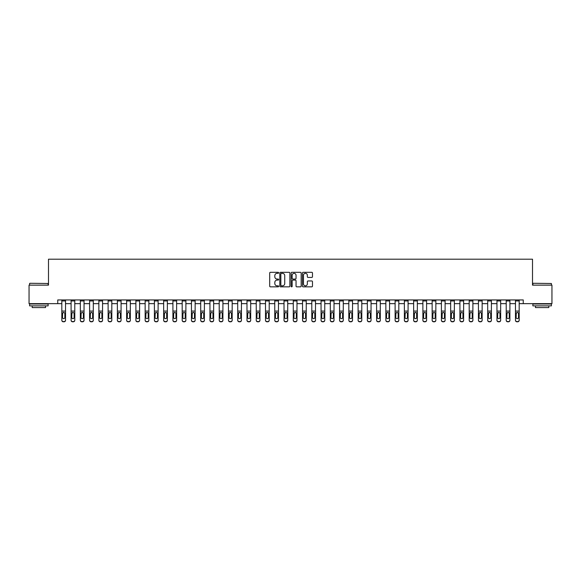 <?xml version="1.0" encoding="UTF-8"?>
<svg xmlns="http://www.w3.org/2000/svg" width="581" height="581" viewBox="0 0 581 581"><rect width="100%" height="100%" fill="white"/><g stroke="black" fill="none" stroke-linecap="round" stroke-linejoin="round"><path stroke-width="0.87" d="M278.648 272.816A0.508 0.508 0 0 0 278.139 272.307L270.419 272.307A0.726 0.726 0 0 0 269.693 273.034L269.693 286.121A0.726 0.726 0 0 0 270.419 286.847L278.139 286.847A0.508 0.508 0 0 0 278.648 286.339A0.508 0.508 0 0 0 278.139 285.83L277.144 285.83A2.324 2.324 0 0 1 274.813 283.499L274.813 282.41A2.324 2.324 0 0 1 277.144 280.086L278.139 280.086A0.508 0.508 0 0 0 278.648 279.577A0.508 0.508 0 0 0 278.139 279.069L277.144 279.069A2.324 2.324 0 0 1 274.813 276.738L274.813 275.648A2.324 2.324 0 0 1 277.144 273.324L278.139 273.324A0.508 0.508 0 0 0 278.648 272.816M311.75 277.428A0.726 0.726 0 0 0 312.476 276.701L312.476 273.034A0.726 0.726 0 0 0 311.75 272.307L303.166 272.307A0.726 0.726 0 0 0 302.44 273.034L302.44 286.121A0.726 0.726 0 0 0 303.166 286.847L311.75 286.847A0.726 0.726 0 0 0 312.476 286.121L312.476 281.683A0.726 0.726 0 0 0 311.75 280.957L308.075 280.957A0.726 0.726 0 0 0 307.349 281.683L307.349 283.884A1.946 1.946 0 0 1 305.403 285.83A1.946 1.946 0 0 1 303.456 283.884L303.456 275.271A1.946 1.946 0 0 1 305.403 273.324A1.946 1.946 0 0 1 307.349 275.271L307.349 276.701A0.726 0.726 0 0 0 308.075 277.428L311.75 277.428M57.751 303.645L29.05 303.645L29.05 285.133L48.492 285.133L48.492 259.206L532.508 259.206L532.508 285.133L551.95 285.133L551.95 303.645L523.249 303.645L523.249 299.941L57.751 299.941L57.751 303.645L61.826 303.645M289.861 273.034A0.726 0.726 0 0 0 289.135 272.307L280.558 272.307A0.726 0.726 0 0 0 279.831 273.034L279.831 286.121A0.726 0.726 0 0 0 280.558 286.847L289.135 286.847A0.726 0.726 0 0 0 289.861 286.121L289.861 273.034M291.865 272.307L300.442 272.307A0.726 0.726 0 0 1 301.169 273.034L301.169 286.121A0.726 0.726 0 0 1 300.442 286.847L296.768 286.847A0.726 0.726 0 0 1 296.041 286.121L296.041 280.812A0.726 0.726 0 0 0 295.315 280.086L292.882 280.086A0.726 0.726 0 0 0 292.156 280.812L292.156 286.339A0.508 0.508 0 0 1 291.647 286.847A0.508 0.508 0 0 1 291.139 286.339L291.139 273.034A0.726 0.726 0 0 1 291.865 272.307M65.53 303.645L71.085 303.645M74.782 303.645L80.338 303.645M84.042 303.645L89.597 303.645M93.301 303.645L98.857 303.645M102.561 303.645L108.117 303.645M111.821 303.645L117.369 303.645M121.073 303.645L126.629 303.645M130.333 303.645L135.889 303.645M139.593 303.645L145.148 303.645M148.852 303.645L154.408 303.645M158.112 303.645L163.66 303.645M167.364 303.645L172.92 303.645M176.624 303.645L182.18 303.645M185.884 303.645L191.44 303.645M195.143 303.645L200.699 303.645M204.396 303.645L209.952 303.645M213.655 303.645L219.211 303.645M222.915 303.645L228.471 303.645M232.175 303.645L237.731 303.645M241.435 303.645L246.983 303.645M250.687 303.645L256.243 303.645M259.947 303.645L265.502 303.645M269.206 303.645L274.762 303.645M278.466 303.645L284.022 303.645M287.726 303.645L293.274 303.645M296.978 303.645L302.534 303.645M306.238 303.645L311.794 303.645M315.498 303.645L321.053 303.645M324.757 303.645L330.313 303.645M334.017 303.645L339.565 303.645M343.269 303.645L348.825 303.645M352.529 303.645L358.085 303.645M361.789 303.645L367.345 303.645M371.048 303.645L376.604 303.645M380.301 303.645L385.857 303.645M389.56 303.645L395.116 303.645M398.82 303.645L404.376 303.645M408.08 303.645L413.636 303.645M417.34 303.645L422.888 303.645M426.592 303.645L432.148 303.645M435.852 303.645L441.407 303.645M445.111 303.645L450.667 303.645M454.371 303.645L459.927 303.645M463.631 303.645L469.179 303.645M472.883 303.645L478.439 303.645M482.143 303.645L487.699 303.645M491.403 303.645L496.958 303.645M500.662 303.645L506.218 303.645M509.915 303.645L515.47 303.645M519.174 303.645L523.249 303.645M281.357 273.324A0.508 0.508 0 0 0 280.848 273.833L280.848 285.322A0.508 0.508 0 0 0 281.357 285.83L282.41 285.83A2.324 2.324 0 0 0 284.741 283.499L284.741 275.648A2.324 2.324 0 0 0 282.41 273.324L281.357 273.324M296.041 275.307A1.946 1.946 0 0 0 294.102 273.36A1.946 1.946 0 0 0 292.156 275.307L292.156 278.343A0.726 0.726 0 0 0 292.882 279.069L295.315 279.069A0.726 0.726 0 0 0 296.041 278.343L296.041 275.307M61.826 299.941L61.826 320.087A1.482 1.467 0 0 0 63.307 321.562L64.048 321.562A1.482 1.467 0 0 0 65.53 320.087L65.53 320.32A1.482 1.467 180 0 1 64.048 321.794L64.048 321.562M64.861 317.444L64.861 313.544L64.861 317.444A1.184 1.177 180 0 1 63.678 318.62A1.184 1.177 180 0 0 64.861 317.444M62.494 317.676L62.494 317.444A1.184 1.177 180 0 0 63.678 318.62M62.494 317.444L62.625 312.999L63.678 312.353L64.731 312.999L63.678 312.353L62.494 313.45M65.53 299.941L65.53 320.32M63.307 321.562L64.048 321.794M63.307 321.794A1.482 1.467 180 0 1 61.826 320.32L61.826 320.087M65.53 312.999L64.731 312.999L64.861 313.544M71.085 313.232L71.085 320.087A1.482 1.467 0 0 0 72.567 321.562L73.3 321.562A1.482 1.467 0 0 0 74.782 320.087L74.782 320.32A1.482 1.467 180 0 1 73.3 321.794L73.3 321.562M74.121 317.444L74.121 313.544L74.121 317.444A1.184 1.177 180 0 1 72.93 318.62A1.184 1.177 180 0 0 74.121 317.444M71.746 317.676L71.746 317.444A1.184 1.177 180 0 0 72.93 318.62M71.746 317.444L71.877 312.999L72.93 312.353L73.99 312.999L72.93 312.353L71.746 313.45M80.338 313.232L80.338 320.087A1.482 1.467 0 0 0 81.819 321.562L82.56 321.562A1.482 1.467 0 0 0 84.042 320.087L84.042 320.32A1.482 1.467 180 0 1 82.56 321.794L82.56 321.562M83.373 317.444L83.373 313.544L83.373 317.444A1.184 1.177 180 0 1 82.19 318.62A1.184 1.177 180 0 0 83.373 317.444M81.006 317.676L81.006 317.444A1.184 1.177 180 0 0 82.19 318.62M81.006 317.444L81.137 312.999L82.19 312.353L83.243 312.999L82.19 312.353L81.006 313.45M89.597 313.232L89.597 320.087A1.482 1.467 0 0 0 91.079 321.562L91.82 321.562A1.482 1.467 0 0 0 93.301 320.087L93.301 320.32A1.482 1.467 180 0 1 91.82 321.794L91.82 321.562M92.633 317.444L92.633 313.544L92.633 317.444A1.184 1.177 180 0 1 91.449 318.62A1.184 1.177 180 0 0 92.633 317.444M90.266 317.676L90.266 317.444A1.184 1.177 180 0 0 91.449 318.62M90.266 317.444L90.396 312.999L91.449 312.353L92.502 312.999L91.449 312.353L90.266 313.45M74.782 299.941L74.782 320.32M71.085 299.941L71.085 320.32A1.482 1.467 180 0 0 72.567 321.794L73.3 321.794M74.782 312.999L73.99 312.999L74.121 313.544M84.042 299.941L84.042 320.32M80.338 299.941L80.338 320.32A1.482 1.467 180 0 0 81.819 321.794L82.56 321.794M84.042 312.999L83.243 312.999L83.373 313.544M93.301 299.941L93.301 320.32M89.597 299.941L89.597 320.32A1.482 1.467 180 0 0 91.079 321.794L91.82 321.794M93.301 312.999L92.502 312.999L92.633 313.544M98.857 313.232L98.857 320.087A1.482 1.467 0 0 0 100.339 321.562L101.079 321.562A1.482 1.467 0 0 0 102.561 320.087L102.561 320.32A1.482 1.467 180 0 1 101.079 321.794L101.079 321.562M101.893 317.444L101.893 313.544L101.893 317.444A1.184 1.177 180 0 1 100.709 318.62A1.184 1.177 180 0 0 101.893 317.444M99.525 317.676L99.525 317.444A1.184 1.177 180 0 0 100.709 318.62M99.525 317.444L99.656 312.999L100.709 312.353L101.762 312.999L100.709 312.353L99.525 313.45M102.561 299.941L102.561 320.32M98.857 299.941L98.857 320.32A1.482 1.467 180 0 0 100.339 321.794L101.079 321.794M102.561 312.999L101.762 312.999L101.893 313.544M29.827 283.281L48.121 283.499L29.827 283.281M38.862 305.867L29.602 305.867L29.602 304.016L48.121 304.016L48.121 305.867L38.862 305.867M45.529 305.867L45.529 307.574L32.195 307.574L32.195 305.867M533.104 283.281L551.398 283.499L533.104 283.281M542.138 305.867L532.879 305.867L532.879 304.016L551.398 304.016L551.398 305.867L542.138 305.867M548.805 305.867L548.805 307.574L535.471 307.574L535.471 305.867M108.117 313.232L108.117 320.087A1.482 1.467 0 0 0 109.598 321.562L110.339 321.562A1.482 1.467 0 0 0 111.821 320.087L111.821 320.32A1.482 1.467 180 0 1 110.339 321.794L110.339 321.562M111.153 317.444L111.153 313.544L111.153 317.444A1.184 1.177 180 0 1 109.969 318.62A1.184 1.177 180 0 0 111.153 317.444M108.778 317.676L108.778 317.444A1.184 1.177 180 0 0 109.969 318.62M108.778 317.444L108.916 312.999L109.969 312.353L111.022 312.999L109.969 312.353L108.778 313.45M117.369 313.232L117.369 320.087A1.482 1.467 0 0 0 118.851 321.562L119.592 321.562A1.482 1.467 0 0 0 121.073 320.087L121.073 320.32A1.482 1.467 180 0 1 119.592 321.794L119.592 321.562M120.412 317.444L120.412 313.544L120.412 317.444A1.184 1.177 180 0 1 119.221 318.62A1.184 1.177 180 0 0 120.412 317.444M118.037 317.676L118.037 317.444A1.184 1.177 180 0 0 119.221 318.62M118.037 317.444L118.168 312.999L119.221 312.353L120.282 312.999L119.221 312.353L118.037 313.45M126.629 313.232L126.629 320.087A1.482 1.467 0 0 0 128.111 321.562L128.851 321.562A1.482 1.467 0 0 0 130.333 320.087L130.333 320.32A1.482 1.467 180 0 1 128.851 321.794L128.851 321.562M129.665 317.444L129.665 313.544L129.665 317.444A1.184 1.177 180 0 1 128.481 318.62A1.184 1.177 180 0 0 129.665 317.444M127.297 317.676L127.297 317.444A1.184 1.177 180 0 0 128.481 318.62M127.297 317.444L127.428 312.999L128.481 312.353L129.534 312.999L128.481 312.353L127.297 313.45M135.889 313.232L135.889 320.087A1.482 1.467 0 0 0 137.37 321.562L138.111 321.562A1.482 1.467 0 0 0 139.593 320.087L139.593 320.32A1.482 1.467 180 0 1 138.111 321.794L138.111 321.562M138.924 317.444L138.924 313.544L138.924 317.444A1.184 1.177 180 0 1 137.741 318.62A1.184 1.177 180 0 0 138.924 317.444M136.557 317.676L136.557 317.444A1.184 1.177 180 0 0 137.741 318.62M136.557 317.444L136.688 312.999L137.741 312.353L138.794 312.999L137.741 312.353L136.557 313.45M145.148 313.232L145.148 320.087A1.482 1.467 0 0 0 146.63 321.562L147.371 321.562A1.482 1.467 0 0 0 148.852 320.087L148.852 320.32A1.482 1.467 180 0 1 147.371 321.794L147.371 321.562M148.184 317.444L148.184 313.544L148.184 317.444A1.184 1.177 180 0 1 147 318.62A1.184 1.177 180 0 0 148.184 317.444M145.816 317.676L145.816 317.444A1.184 1.177 180 0 0 147 318.62M145.816 317.444L145.947 312.999L147 312.353L148.053 312.999L147 312.353L145.816 313.45M111.821 299.941L111.821 320.32M108.117 299.941L108.117 320.32A1.482 1.467 180 0 0 109.598 321.794L110.339 321.794M111.821 312.999L111.022 312.999L111.153 313.544M121.073 299.941L121.073 320.32M117.369 299.941L117.369 320.32A1.482 1.467 180 0 0 118.851 321.794L119.592 321.794M121.073 312.999L120.282 312.999L120.412 313.544M130.333 299.941L130.333 320.32M126.629 299.941L126.629 320.32A1.482 1.467 180 0 0 128.111 321.794L128.851 321.794M130.333 312.999L129.534 312.999L129.665 313.544M139.593 299.941L139.593 320.32M135.889 299.941L135.889 320.32A1.482 1.467 180 0 0 137.37 321.794L138.111 321.794M139.593 312.999L138.794 312.999L138.924 313.544M148.852 299.941L148.852 320.32M145.148 299.941L145.148 320.32A1.482 1.467 180 0 0 146.63 321.794L147.371 321.794M148.852 312.999L148.053 312.999L148.184 313.544M154.408 313.232L154.408 320.087A1.482 1.467 0 0 0 155.89 321.562L156.63 321.562A1.482 1.467 0 0 0 158.112 320.087L158.112 320.32A1.482 1.467 180 0 1 156.63 321.794L156.63 321.562M157.444 317.444L157.444 313.544L157.444 317.444A1.184 1.177 180 0 1 156.26 318.62A1.184 1.177 180 0 0 157.444 317.444M155.069 317.676L155.069 317.444A1.184 1.177 180 0 0 156.26 318.62M155.069 317.444L155.2 312.999L156.26 312.353L157.313 312.999L156.26 312.353L155.069 313.45M158.112 299.941L158.112 320.32M154.408 299.941L154.408 320.32A1.482 1.467 180 0 0 155.89 321.794L156.63 321.794M158.112 312.999L157.313 312.999L157.444 313.544M163.66 313.232L163.66 320.087A1.482 1.467 0 0 0 165.142 321.562L165.883 321.562A1.482 1.467 0 0 0 167.364 320.087L167.364 320.32A1.482 1.467 180 0 1 165.883 321.794L165.883 321.562M166.703 317.444L166.703 313.544L166.703 317.444A1.184 1.177 180 0 1 165.512 318.62A1.184 1.177 180 0 0 166.703 317.444M164.329 317.676L164.329 317.444A1.184 1.177 180 0 0 165.512 318.62M164.329 317.444L164.459 312.999L165.512 312.353L166.565 312.999L165.512 312.353L164.329 313.45M167.364 299.941L167.364 320.32M163.66 299.941L163.66 320.32A1.482 1.467 180 0 0 165.142 321.794L165.883 321.794M167.364 312.999L166.565 312.999L166.703 313.544M172.92 313.232L172.92 320.087A1.482 1.467 0 0 0 174.402 321.562L175.142 321.562A1.482 1.467 0 0 0 176.624 320.087L176.624 320.32A1.482 1.467 180 0 1 175.142 321.794L175.142 321.562M175.956 317.444L175.956 313.544L175.956 317.444A1.184 1.177 180 0 1 174.772 318.62A1.184 1.177 180 0 0 175.956 317.444M173.588 317.676L173.588 317.444A1.184 1.177 180 0 0 174.772 318.62M173.588 317.444L173.719 312.999L174.772 312.353L175.825 312.999L174.772 312.353L173.588 313.45M176.624 299.941L176.624 320.32M172.92 299.941L172.92 320.32A1.482 1.467 180 0 0 174.402 321.794L175.142 321.794M176.624 312.999L175.825 312.999L175.956 313.544M182.18 313.232L182.18 320.087A1.482 1.467 0 0 0 183.661 321.562L184.402 321.562A1.482 1.467 0 0 0 185.884 320.087L185.884 320.32A1.482 1.467 180 0 1 184.402 321.794L184.402 321.562M185.216 317.444L185.216 313.544L185.216 317.444A1.184 1.177 180 0 1 184.032 318.62A1.184 1.177 180 0 0 185.216 317.444M182.848 317.676L182.848 317.444A1.184 1.177 180 0 0 184.032 318.62M182.848 317.444L182.979 312.999L184.032 312.353L185.085 312.999L184.032 312.353L182.848 313.45M185.884 299.941L185.884 320.32M182.18 299.941L182.18 320.32A1.482 1.467 180 0 0 183.661 321.794L184.402 321.794M185.884 312.999L185.085 312.999L185.216 313.544M191.44 313.232L191.44 320.087A1.482 1.467 0 0 0 192.921 321.562L193.662 321.562A1.482 1.467 0 0 0 195.143 320.087L195.143 320.32A1.482 1.467 180 0 1 193.662 321.794L193.662 321.562M194.475 317.444L194.475 313.544L194.475 317.444A1.184 1.177 180 0 1 193.291 318.62A1.184 1.177 180 0 0 194.475 317.444M192.108 317.676L192.108 317.444A1.184 1.177 180 0 0 193.291 318.62M192.108 317.444L192.238 312.999L193.291 312.353L194.345 312.999L193.291 312.353L192.108 313.45M195.143 299.941L195.143 320.32M191.44 299.941L191.44 320.32A1.482 1.467 180 0 0 192.921 321.794L193.662 321.794M195.143 312.999L194.345 312.999L194.475 313.544M200.699 313.232L200.699 320.087A1.482 1.467 0 0 0 202.181 321.562L202.922 321.562A1.482 1.467 0 0 0 204.396 320.087L204.396 320.32A1.482 1.467 180 0 1 202.922 321.794L202.922 321.562M203.735 317.444L203.735 313.544L203.735 317.444A1.184 1.177 180 0 1 202.551 318.62A1.184 1.177 180 0 0 203.735 317.444M201.36 317.676L201.36 317.444A1.184 1.177 180 0 0 202.551 318.62M201.36 317.444L201.491 312.999L202.551 312.353L203.604 312.999L202.551 312.353L201.36 313.45M204.396 299.941L204.396 320.32M200.699 299.941L200.699 320.32A1.482 1.467 180 0 0 202.181 321.794L202.922 321.794M204.396 312.999L203.604 312.999L203.735 313.544M209.952 313.232L209.952 320.087A1.482 1.467 0 0 0 211.433 321.562L212.174 321.562A1.482 1.467 0 0 0 213.655 320.087L213.655 320.32A1.482 1.467 180 0 1 212.174 321.794L212.174 321.562M212.987 317.444L212.987 313.544L212.987 317.444A1.184 1.177 180 0 1 211.804 318.62A1.184 1.177 180 0 0 212.987 317.444M210.62 317.676L210.62 317.444A1.184 1.177 180 0 0 211.804 318.62M210.62 317.444L210.75 312.999L211.804 312.353L212.857 312.999L211.804 312.353L210.62 313.45M219.211 313.232L219.211 320.087A1.482 1.467 0 0 0 220.693 321.562L221.434 321.562A1.482 1.467 0 0 0 222.915 320.087L222.915 320.32A1.482 1.467 180 0 1 221.434 321.794L221.434 321.562M222.247 317.444L222.247 313.544L222.247 317.444A1.184 1.177 180 0 1 221.063 318.62A1.184 1.177 180 0 0 222.247 317.444M219.879 317.676L219.879 317.444A1.184 1.177 180 0 0 221.063 318.62M219.879 317.444L220.01 312.999L221.063 312.353L222.116 312.999L221.063 312.353L219.879 313.45M228.471 313.232L228.471 320.087A1.482 1.467 0 0 0 229.953 321.562L230.693 321.562A1.482 1.467 0 0 0 232.175 320.087L232.175 320.32A1.482 1.467 180 0 1 230.693 321.794L230.693 321.562M231.507 317.444L231.507 313.544L231.507 317.444A1.184 1.177 180 0 1 230.323 318.62A1.184 1.177 180 0 0 231.507 317.444M229.139 317.676L229.139 317.444A1.184 1.177 180 0 0 230.323 318.62M229.139 317.444L229.27 312.999L230.323 312.353L231.376 312.999L230.323 312.353L229.139 313.45M237.731 313.232L237.731 320.087A1.482 1.467 0 0 0 239.212 321.562L239.953 321.562A1.482 1.467 0 0 0 241.435 320.087L241.435 320.32A1.482 1.467 180 0 1 239.953 321.794L239.953 321.562M240.766 317.444L240.766 313.544L240.766 317.444A1.184 1.177 180 0 1 239.583 318.62A1.184 1.177 180 0 0 240.766 317.444M238.392 317.676L238.392 317.444A1.184 1.177 180 0 0 239.583 318.62M238.392 317.444L238.53 312.999L239.583 312.353L240.636 312.999L239.583 312.353L238.392 313.45M246.983 313.232L246.983 320.087A1.482 1.467 0 0 0 248.465 321.562L249.205 321.562A1.482 1.467 0 0 0 250.687 320.087L250.687 320.32A1.482 1.467 180 0 1 249.205 321.794L249.205 321.562M250.026 317.444L250.026 313.544L250.026 317.444A1.184 1.177 180 0 1 248.835 318.62A1.184 1.177 180 0 0 250.026 317.444M247.651 317.676L247.651 317.444A1.184 1.177 180 0 0 248.835 318.62M247.651 317.444L247.782 312.999L248.835 312.353L249.895 312.999L248.835 312.353L247.651 313.45M256.243 313.232L256.243 320.087A1.482 1.467 0 0 0 257.724 321.562L258.465 321.562A1.482 1.467 0 0 0 259.947 320.087L259.947 320.32A1.482 1.467 180 0 1 258.465 321.794L258.465 321.562M259.279 317.444L259.279 313.544L259.279 317.444A1.184 1.177 180 0 1 258.095 318.62A1.184 1.177 180 0 0 259.279 317.444M256.911 317.676L256.911 317.444A1.184 1.177 180 0 0 258.095 318.62M256.911 317.444L257.042 312.999L258.095 312.353L259.148 312.999L258.095 312.353L256.911 313.45M265.502 313.232L265.502 320.087A1.482 1.467 0 0 0 266.984 321.562L267.725 321.562A1.482 1.467 0 0 0 269.206 320.087L269.206 320.32A1.482 1.467 180 0 1 267.725 321.794L267.725 321.562M268.538 317.444L268.538 313.544L268.538 317.444A1.184 1.177 180 0 1 267.354 318.62A1.184 1.177 180 0 0 268.538 317.444M266.171 317.676L266.171 317.444A1.184 1.177 180 0 0 267.354 318.62M266.171 317.444L266.301 312.999L267.354 312.353L268.407 312.999L267.354 312.353L266.171 313.45M274.762 313.232L274.762 320.087A1.482 1.467 0 0 0 276.244 321.562L276.984 321.562A1.482 1.467 0 0 0 278.466 320.087L278.466 320.32A1.482 1.467 180 0 1 276.984 321.794L276.984 321.562M277.798 317.444L277.798 313.544L277.798 317.444A1.184 1.177 180 0 1 276.614 318.62A1.184 1.177 180 0 0 277.798 317.444M275.43 317.676L275.43 317.444A1.184 1.177 180 0 0 276.614 318.62M275.43 317.444L275.561 312.999L276.614 312.353L277.667 312.999L276.614 312.353L275.43 313.45M284.022 313.232L284.022 320.087A1.482 1.467 0 0 0 285.503 321.562L286.244 321.562A1.482 1.467 0 0 0 287.726 320.087L287.726 320.32A1.482 1.467 180 0 1 286.244 321.794L286.244 321.562M287.058 317.444L287.058 313.544L287.058 317.444A1.184 1.177 180 0 1 285.874 318.62A1.184 1.177 180 0 0 287.058 317.444M284.683 317.676L284.683 317.444A1.184 1.177 180 0 0 285.874 318.62M284.683 317.444L284.813 312.999L285.874 312.353L286.927 312.999L285.874 312.353L284.683 313.45M293.274 313.232L293.274 320.087A1.482 1.467 0 0 0 294.756 321.562L295.497 321.562A1.482 1.467 0 0 0 296.978 320.087L296.978 320.32A1.482 1.467 180 0 1 295.497 321.794L295.497 321.562M296.317 317.444L296.317 313.544L296.317 317.444A1.184 1.177 180 0 1 295.126 318.62A1.184 1.177 180 0 0 296.317 317.444M293.942 317.676L293.942 317.444A1.184 1.177 180 0 0 295.126 318.62M293.942 317.444L294.073 312.999L295.126 312.353L296.187 312.999L295.126 312.353L293.942 313.45M302.534 313.232L302.534 320.087A1.482 1.467 0 0 0 304.016 321.562L304.756 321.562A1.482 1.467 0 0 0 306.238 320.087L306.238 320.32A1.482 1.467 180 0 1 304.756 321.794L304.756 321.562M305.57 317.444L305.57 313.544L305.57 317.444A1.184 1.177 180 0 1 304.386 318.62A1.184 1.177 180 0 0 305.57 317.444M303.202 317.676L303.202 317.444A1.184 1.177 180 0 0 304.386 318.62M303.202 317.444L303.333 312.999L304.386 312.353L305.439 312.999L304.386 312.353L303.202 313.45M311.794 313.232L311.794 320.087A1.482 1.467 0 0 0 313.275 321.562L314.016 321.562A1.482 1.467 0 0 0 315.498 320.087L315.498 320.32A1.482 1.467 180 0 1 314.016 321.794L314.016 321.562M314.829 317.444L314.829 313.544L314.829 317.444A1.184 1.177 180 0 1 313.646 318.62A1.184 1.177 180 0 0 314.829 317.444M312.462 317.676L312.462 317.444A1.184 1.177 180 0 0 313.646 318.62M312.462 317.444L312.593 312.999L313.646 312.353L314.699 312.999L313.646 312.353L312.462 313.45M321.053 313.232L321.053 320.087A1.482 1.467 0 0 0 322.535 321.562L323.276 321.562A1.482 1.467 0 0 0 324.757 320.087L324.757 320.32A1.482 1.467 180 0 1 323.276 321.794L323.276 321.562M324.089 317.444L324.089 313.544L324.089 317.444A1.184 1.177 180 0 1 322.905 318.62A1.184 1.177 180 0 0 324.089 317.444M321.721 317.676L321.721 317.444A1.184 1.177 180 0 0 322.905 318.62M321.721 317.444L321.852 312.999L322.905 312.353L323.958 312.999L322.905 312.353L321.721 313.45M330.313 313.232L330.313 320.087A1.482 1.467 0 0 0 331.795 321.562L332.535 321.562A1.482 1.467 0 0 0 334.017 320.087L334.017 320.32A1.482 1.467 180 0 1 332.535 321.794L332.535 321.562M333.349 317.444L333.349 313.544L333.349 317.444A1.184 1.177 180 0 1 332.165 318.62A1.184 1.177 180 0 0 333.349 317.444M330.974 317.676L330.974 317.444A1.184 1.177 180 0 0 332.165 318.62M330.974 317.444L331.105 312.999L332.165 312.353L333.218 312.999L332.165 312.353L330.974 313.45M339.565 313.232L339.565 320.087A1.482 1.467 0 0 0 341.047 321.562L341.788 321.562A1.482 1.467 0 0 0 343.269 320.087L343.269 320.32A1.482 1.467 180 0 1 341.788 321.794L341.788 321.562M342.608 317.444L342.608 313.544L342.608 317.444A1.184 1.177 180 0 1 341.417 318.62A1.184 1.177 180 0 0 342.608 317.444M340.234 317.676L340.234 317.444A1.184 1.177 180 0 0 341.417 318.62M340.234 317.444L340.364 312.999L341.417 312.353L342.47 312.999L341.417 312.353L340.234 313.45M348.825 313.232L348.825 320.087A1.482 1.467 0 0 0 350.307 321.562L351.047 321.562A1.482 1.467 0 0 0 352.529 320.087L352.529 320.32A1.482 1.467 180 0 1 351.047 321.794L351.047 321.562M351.861 317.444L351.861 313.544L351.861 317.444A1.184 1.177 180 0 1 350.677 318.62A1.184 1.177 180 0 0 351.861 317.444M349.493 317.676L349.493 317.444A1.184 1.177 180 0 0 350.677 318.62M349.493 317.444L349.624 312.999L350.677 312.353L351.73 312.999L350.677 312.353L349.493 313.45M358.085 313.232L358.085 320.087A1.482 1.467 0 0 0 359.566 321.562L360.307 321.562A1.482 1.467 0 0 0 361.789 320.087L361.789 320.32A1.482 1.467 180 0 1 360.307 321.794L360.307 321.562M361.121 317.444L361.121 313.544L361.121 317.444A1.184 1.177 180 0 1 359.937 318.62A1.184 1.177 180 0 0 361.121 317.444M358.753 317.676L358.753 317.444A1.184 1.177 180 0 0 359.937 318.62M358.753 317.444L358.884 312.999L359.937 312.353L360.99 312.999L359.937 312.353L358.753 313.45M367.345 313.232L367.345 320.087A1.482 1.467 0 0 0 368.826 321.562L369.567 321.562A1.482 1.467 0 0 0 371.048 320.087L371.048 320.32A1.482 1.467 180 0 1 369.567 321.794L369.567 321.562M370.38 317.444L370.38 313.544L370.38 317.444A1.184 1.177 180 0 1 369.196 318.62A1.184 1.177 180 0 0 370.38 317.444M368.013 317.676L368.013 317.444A1.184 1.177 180 0 0 369.196 318.62M368.013 317.444L368.143 312.999L369.196 312.353L370.25 312.999L369.196 312.353L368.013 313.45M376.604 313.232L376.604 320.087A1.482 1.467 0 0 0 378.078 321.562L378.819 321.562A1.482 1.467 0 0 0 380.301 320.087L380.301 320.32A1.482 1.467 180 0 1 378.819 321.794L378.819 321.562M379.64 317.444L379.64 313.544L379.64 317.444A1.184 1.177 180 0 1 378.449 318.62A1.184 1.177 180 0 0 379.64 317.444M377.265 317.676L377.265 317.444A1.184 1.177 180 0 0 378.449 318.62M377.265 317.444L377.396 312.999L378.449 312.353L379.509 312.999L378.449 312.353L377.265 313.45M385.857 313.232L385.857 320.087A1.482 1.467 0 0 0 387.338 321.562L388.079 321.562A1.482 1.467 0 0 0 389.56 320.087L389.56 320.32A1.482 1.467 180 0 1 388.079 321.794L388.079 321.562M388.892 317.444L388.892 313.544L388.892 317.444A1.184 1.177 180 0 1 387.709 318.62A1.184 1.177 180 0 0 388.892 317.444M386.525 317.676L386.525 317.444A1.184 1.177 180 0 0 387.709 318.62M386.525 317.444L386.655 312.999L387.709 312.353L388.762 312.999L387.709 312.353L386.525 313.45M395.116 313.232L395.116 320.087A1.482 1.467 0 0 0 396.598 321.562L397.339 321.562A1.482 1.467 0 0 0 398.82 320.087L398.82 320.32A1.482 1.467 180 0 1 397.339 321.794L397.339 321.562M398.152 317.444L398.152 313.544L398.152 317.444A1.184 1.177 180 0 1 396.968 318.62A1.184 1.177 180 0 0 398.152 317.444M395.784 317.676L395.784 317.444A1.184 1.177 180 0 0 396.968 318.62M395.784 317.444L395.915 312.999L396.968 312.353L398.021 312.999L396.968 312.353L395.784 313.45M404.376 313.232L404.376 320.087A1.482 1.467 0 0 0 405.858 321.562L406.598 321.562A1.482 1.467 0 0 0 408.08 320.087L408.08 320.32A1.482 1.467 180 0 1 406.598 321.794L406.598 321.562M407.412 317.444L407.412 313.544L407.412 317.444A1.184 1.177 180 0 1 406.228 318.62A1.184 1.177 180 0 0 407.412 317.444M405.044 317.676L405.044 317.444A1.184 1.177 180 0 0 406.228 318.62M405.044 317.444L405.175 312.999L406.228 312.353L407.281 312.999L406.228 312.353L405.044 313.45M413.636 313.232L413.636 320.087A1.482 1.467 0 0 0 415.117 321.562L415.858 321.562A1.482 1.467 0 0 0 417.34 320.087L417.34 320.32A1.482 1.467 180 0 1 415.858 321.794L415.858 321.562M416.671 317.444L416.671 313.544L416.671 317.444A1.184 1.177 180 0 1 415.488 318.62A1.184 1.177 180 0 0 416.671 317.444M414.297 317.676L414.297 317.444A1.184 1.177 180 0 0 415.488 318.62M414.297 317.444L414.435 312.999L415.488 312.353L416.541 312.999L415.488 312.353L414.297 313.45M422.888 313.232L422.888 320.087A1.482 1.467 0 0 0 424.37 321.562L425.11 321.562A1.482 1.467 0 0 0 426.592 320.087L426.592 320.32A1.482 1.467 180 0 1 425.11 321.794L425.11 321.562M425.931 317.444L425.931 313.544L425.931 317.444A1.184 1.177 180 0 1 424.74 318.62A1.184 1.177 180 0 0 425.931 317.444M423.556 317.676L423.556 317.444A1.184 1.177 180 0 0 424.74 318.62M423.556 317.444L423.687 312.999L424.74 312.353L425.8 312.999L424.74 312.353L423.556 313.45M432.148 313.232L432.148 320.087A1.482 1.467 0 0 0 433.629 321.562L434.37 321.562A1.482 1.467 0 0 0 435.852 320.087L435.852 320.32A1.482 1.467 180 0 1 434.37 321.794L434.37 321.562M435.184 317.444L435.184 313.544L435.184 317.444A1.184 1.177 180 0 1 434 318.62A1.184 1.177 180 0 0 435.184 317.444M432.816 317.676L432.816 317.444A1.184 1.177 180 0 0 434 318.62M432.816 317.444L432.947 312.999L434 312.353L435.053 312.999L434 312.353L432.816 313.45M441.407 313.232L441.407 320.087A1.482 1.467 0 0 0 442.889 321.562L443.63 321.562A1.482 1.467 0 0 0 445.111 320.087L445.111 320.32A1.482 1.467 180 0 1 443.63 321.794L443.63 321.562M444.443 317.444L444.443 313.544L444.443 317.444A1.184 1.177 180 0 1 443.259 318.62A1.184 1.177 180 0 0 444.443 317.444M442.076 317.676L442.076 317.444A1.184 1.177 180 0 0 443.259 318.62M442.076 317.444L442.206 312.999L443.259 312.353L444.312 312.999L443.259 312.353L442.076 313.45M213.655 299.941L213.655 320.32M209.952 299.941L209.952 320.32A1.482 1.467 180 0 0 211.433 321.794L212.174 321.794M213.655 312.999L212.857 312.999L212.987 313.544M222.915 299.941L222.915 320.32M219.211 299.941L219.211 320.32A1.482 1.467 180 0 0 220.693 321.794L221.434 321.794M222.915 312.999L222.116 312.999L222.247 313.544M232.175 299.941L232.175 320.32M228.471 299.941L228.471 320.32A1.482 1.467 180 0 0 229.953 321.794L230.693 321.794M232.175 312.999L231.376 312.999L231.507 313.544M241.435 299.941L241.435 320.32M237.731 299.941L237.731 320.32A1.482 1.467 180 0 0 239.212 321.794L239.953 321.794M241.435 312.999L240.636 312.999L240.766 313.544M250.687 299.941L250.687 320.32M246.983 299.941L246.983 320.32A1.482 1.467 180 0 0 248.465 321.794L249.205 321.794M250.687 312.999L249.895 312.999L250.026 313.544M259.947 299.941L259.947 320.32M256.243 299.941L256.243 320.32A1.482 1.467 180 0 0 257.724 321.794L258.465 321.794M259.947 312.999L259.148 312.999L259.279 313.544M269.206 299.941L269.206 320.32M265.502 299.941L265.502 320.32A1.482 1.467 180 0 0 266.984 321.794L267.725 321.794M269.206 312.999L268.407 312.999L268.538 313.544M278.466 299.941L278.466 320.32M274.762 299.941L274.762 320.32A1.482 1.467 180 0 0 276.244 321.794L276.984 321.794M278.466 312.999L277.667 312.999L277.798 313.544M287.726 299.941L287.726 320.32M284.022 299.941L284.022 320.32A1.482 1.467 180 0 0 285.503 321.794L286.244 321.794M287.726 312.999L286.927 312.999L287.058 313.544M296.978 299.941L296.978 320.32M293.274 299.941L293.274 320.32A1.482 1.467 180 0 0 294.756 321.794L295.497 321.794M296.978 312.999L296.187 312.999L296.317 313.544M306.238 299.941L306.238 320.32M302.534 299.941L302.534 320.32A1.482 1.467 180 0 0 304.016 321.794L304.756 321.794M306.238 312.999L305.439 312.999L305.57 313.544M315.498 299.941L315.498 320.32M311.794 299.941L311.794 320.32A1.482 1.467 180 0 0 313.275 321.794L314.016 321.794M315.498 312.999L314.699 312.999L314.829 313.544M324.757 299.941L324.757 320.32M321.053 299.941L321.053 320.32A1.482 1.467 180 0 0 322.535 321.794L323.276 321.794M324.757 312.999L323.958 312.999L324.089 313.544M334.017 299.941L334.017 320.32M330.313 299.941L330.313 320.32A1.482 1.467 180 0 0 331.795 321.794L332.535 321.794M334.017 312.999L333.218 312.999L333.349 313.544M343.269 299.941L343.269 320.32M339.565 299.941L339.565 320.32A1.482 1.467 180 0 0 341.047 321.794L341.788 321.794M343.269 312.999L342.47 312.999L342.608 313.544M352.529 299.941L352.529 320.32M348.825 299.941L348.825 320.32A1.482 1.467 180 0 0 350.307 321.794L351.047 321.794M352.529 312.999L351.73 312.999L351.861 313.544M361.789 299.941L361.789 320.32M358.085 299.941L358.085 320.32A1.482 1.467 180 0 0 359.566 321.794L360.307 321.794M361.789 312.999L360.99 312.999L361.121 313.544M371.048 299.941L371.048 320.32M367.345 299.941L367.345 320.32A1.482 1.467 180 0 0 368.826 321.794L369.567 321.794M371.048 312.999L370.25 312.999L370.38 313.544M380.301 299.941L380.301 320.32M376.604 299.941L376.604 320.32A1.482 1.467 180 0 0 378.078 321.794L378.819 321.794M380.301 312.999L379.509 312.999L379.64 313.544M389.56 299.941L389.56 320.32M385.857 299.941L385.857 320.32A1.482 1.467 180 0 0 387.338 321.794L388.079 321.794M389.56 312.999L388.762 312.999L388.892 313.544M398.82 299.941L398.82 320.32M395.116 299.941L395.116 320.32A1.482 1.467 180 0 0 396.598 321.794L397.339 321.794M398.82 312.999L398.021 312.999L398.152 313.544M408.08 299.941L408.08 320.32M404.376 299.941L404.376 320.32A1.482 1.467 180 0 0 405.858 321.794L406.598 321.794M408.08 312.999L407.281 312.999L407.412 313.544M417.34 299.941L417.34 320.32M413.636 299.941L413.636 320.32A1.482 1.467 180 0 0 415.117 321.794L415.858 321.794M417.34 312.999L416.541 312.999L416.671 313.544M426.592 299.941L426.592 320.32M422.888 299.941L422.888 320.32A1.482 1.467 180 0 0 424.37 321.794L425.11 321.794M426.592 312.999L425.8 312.999L425.931 313.544M435.852 299.941L435.852 320.32M432.148 299.941L432.148 320.32A1.482 1.467 180 0 0 433.629 321.794L434.37 321.794M435.852 312.999L435.053 312.999L435.184 313.544M445.111 299.941L445.111 320.32M441.407 299.941L441.407 320.32A1.482 1.467 180 0 0 442.889 321.794L443.63 321.794M445.111 312.999L444.312 312.999L444.443 313.544M450.667 313.232L450.667 320.087A1.482 1.467 0 0 0 452.149 321.562L452.889 321.562A1.482 1.467 0 0 0 454.371 320.087L454.371 320.32A1.482 1.467 180 0 1 452.889 321.794L452.889 321.562M453.703 317.444L453.703 313.544L453.703 317.444A1.184 1.177 180 0 1 452.519 318.62A1.184 1.177 180 0 0 453.703 317.444M451.335 317.676L451.335 317.444A1.184 1.177 180 0 0 452.519 318.62M451.335 317.444L451.466 312.999L452.519 312.353L453.572 312.999L452.519 312.353L451.335 313.45M454.371 299.941L454.371 320.32M450.667 299.941L450.667 320.32A1.482 1.467 180 0 0 452.149 321.794L452.889 321.794M454.371 312.999L453.572 312.999L453.703 313.544M459.927 313.232L459.927 320.087A1.482 1.467 0 0 0 461.408 321.562L462.149 321.562A1.482 1.467 0 0 0 463.631 320.087L463.631 320.32A1.482 1.467 180 0 1 462.149 321.794L462.149 321.562M462.963 317.444L462.963 313.544L462.963 317.444A1.184 1.177 180 0 1 461.779 318.62A1.184 1.177 180 0 0 462.963 317.444M460.588 317.676L460.588 317.444A1.184 1.177 180 0 0 461.779 318.62M460.588 317.444L460.718 312.999L461.779 312.353L462.832 312.999L461.779 312.353L460.588 313.45M463.631 299.941L463.631 320.32M459.927 299.941L459.927 320.32A1.482 1.467 180 0 0 461.408 321.794L462.149 321.794M463.631 312.999L462.832 312.999L462.963 313.544M469.179 313.232L469.179 320.087A1.482 1.467 0 0 0 470.661 321.562L471.402 321.562A1.482 1.467 0 0 0 472.883 320.087L472.883 320.32A1.482 1.467 180 0 1 471.402 321.794L471.402 321.562M472.222 317.444L472.222 313.544L472.222 317.444A1.184 1.177 180 0 1 471.031 318.62A1.184 1.177 180 0 0 472.222 317.444M469.847 317.676L469.847 317.444A1.184 1.177 180 0 0 471.031 318.62M469.847 317.444L469.978 312.999L471.031 312.353L472.084 312.999L471.031 312.353L469.847 313.45M472.883 299.941L472.883 320.32M469.179 299.941L469.179 320.32A1.482 1.467 180 0 0 470.661 321.794L471.402 321.794M472.883 312.999L472.084 312.999L472.222 313.544M478.439 313.232L478.439 320.087A1.482 1.467 0 0 0 479.921 321.562L480.661 321.562A1.482 1.467 0 0 0 482.143 320.087L482.143 320.32A1.482 1.467 180 0 1 480.661 321.794L480.661 321.562M481.475 317.444L481.475 313.544L481.475 317.444A1.184 1.177 180 0 1 480.291 318.62A1.184 1.177 180 0 0 481.475 317.444M479.107 317.676L479.107 317.444A1.184 1.177 180 0 0 480.291 318.62M479.107 317.444L479.238 312.999L480.291 312.353L481.344 312.999L480.291 312.353L479.107 313.45M482.143 299.941L482.143 320.32M478.439 299.941L478.439 320.32A1.482 1.467 180 0 0 479.921 321.794L480.661 321.794M482.143 312.999L481.344 312.999L481.475 313.544M487.699 313.232L487.699 320.087A1.482 1.467 0 0 0 489.18 321.562L489.921 321.562A1.482 1.467 0 0 0 491.403 320.087L491.403 320.32A1.482 1.467 180 0 1 489.921 321.794L489.921 321.562M490.734 317.444L490.734 313.544L490.734 317.444A1.184 1.177 180 0 1 489.551 318.62A1.184 1.177 180 0 0 490.734 317.444M488.367 317.676L488.367 317.444A1.184 1.177 180 0 0 489.551 318.62M488.367 317.444L488.498 312.999L489.551 312.353L490.604 312.999L489.551 312.353L488.367 313.45M491.403 299.941L491.403 320.32M487.699 299.941L487.699 320.32A1.482 1.467 180 0 0 489.18 321.794L489.921 321.794M491.403 312.999L490.604 312.999L490.734 313.544M496.958 313.232L496.958 320.087A1.482 1.467 0 0 0 498.44 321.562L499.181 321.562A1.482 1.467 0 0 0 500.662 320.087L500.662 320.32A1.482 1.467 180 0 1 499.181 321.794L499.181 321.562M499.994 317.444L499.994 313.544L499.994 317.444A1.184 1.177 180 0 1 498.81 318.62A1.184 1.177 180 0 0 499.994 317.444M497.627 317.676L497.627 317.444A1.184 1.177 180 0 0 498.81 318.62M497.627 317.444L497.757 312.999L498.81 312.353L499.863 312.999L498.81 312.353L497.627 313.45M500.662 299.941L500.662 320.32M496.958 299.941L496.958 320.32A1.482 1.467 180 0 0 498.44 321.794L499.181 321.794M500.662 312.999L499.863 312.999L499.994 313.544M506.218 313.232L506.218 320.087A1.482 1.467 0 0 0 507.7 321.562L508.433 321.562A1.482 1.467 0 0 0 509.915 320.087L509.915 320.32A1.482 1.467 180 0 1 508.433 321.794L508.433 321.562M509.254 317.444L509.254 313.544L509.254 317.444A1.184 1.177 180 0 1 508.07 318.62A1.184 1.177 180 0 0 509.254 317.444M506.879 317.676L506.879 317.444A1.184 1.177 180 0 0 508.07 318.62M506.879 317.444L507.01 312.999L508.07 312.353L509.123 312.999L508.07 312.353L506.879 313.45M509.915 299.941L509.915 320.32M506.218 299.941L506.218 320.32A1.482 1.467 180 0 0 507.7 321.794L508.433 321.794M509.915 312.999L509.123 312.999L509.254 313.544M515.47 313.232L515.47 320.087A1.482 1.467 0 0 0 516.952 321.562L517.693 321.562A1.482 1.467 0 0 0 519.174 320.087L519.174 320.32A1.482 1.467 180 0 1 517.693 321.794L517.693 321.562M518.506 317.444L518.506 313.544L518.506 317.444A1.184 1.177 180 0 1 517.322 318.62A1.184 1.177 180 0 0 518.506 317.444M516.139 317.676L516.139 317.444A1.184 1.177 180 0 0 517.322 318.62M516.139 317.444L516.269 312.999L517.322 312.353L518.375 312.999L517.322 312.353L516.139 313.45M519.174 299.941L519.174 320.32M515.47 299.941L515.47 320.32A1.482 1.467 180 0 0 516.952 321.794L517.693 321.794M519.174 312.999L518.375 312.999L518.506 313.544M61.826 312.999L62.625 312.999M61.826 311.082L65.53 311.082M61.826 300.958L65.53 300.958M71.085 312.999L71.877 312.999M71.085 311.082L74.782 311.082M71.085 300.958L74.782 300.958M80.338 312.999L81.137 312.999M80.338 311.082L84.042 311.082M80.338 300.958L84.042 300.958M89.597 312.999L90.396 312.999M89.597 311.082L93.301 311.082M89.597 300.958L93.301 300.958M98.857 312.999L99.656 312.999M98.857 311.082L102.561 311.082M98.857 300.958L102.561 300.958M108.117 312.999L108.916 312.999M108.117 311.082L111.821 311.082M108.117 300.958L111.821 300.958M117.369 312.999L118.168 312.999M117.369 311.082L121.073 311.082M117.369 300.958L121.073 300.958M126.629 312.999L127.428 312.999M126.629 311.082L130.333 311.082M126.629 300.958L130.333 300.958M135.889 312.999L136.688 312.999M135.889 311.082L139.593 311.082M135.889 300.958L139.593 300.958M145.148 312.999L145.947 312.999M145.148 311.082L148.852 311.082M145.148 300.958L148.852 300.958M154.408 312.999L155.2 312.999M154.408 311.082L158.112 311.082M154.408 300.958L158.112 300.958M163.66 312.999L164.459 312.999M163.66 311.082L167.364 311.082M163.66 300.958L167.364 300.958M172.92 312.999L173.719 312.999M172.92 311.082L176.624 311.082M172.92 300.958L176.624 300.958M182.18 312.999L182.979 312.999M182.18 311.082L185.884 311.082M182.18 300.958L185.884 300.958M191.44 312.999L192.238 312.999M191.44 311.082L195.143 311.082M191.44 300.958L195.143 300.958M200.699 312.999L201.491 312.999M200.699 311.082L204.396 311.082M200.699 300.958L204.396 300.958M209.952 312.999L210.75 312.999M209.952 311.082L213.655 311.082M209.952 300.958L213.655 300.958M219.211 312.999L220.01 312.999M219.211 311.082L222.915 311.082M219.211 300.958L222.915 300.958M228.471 312.999L229.27 312.999M228.471 311.082L232.175 311.082M228.471 300.958L232.175 300.958M237.731 312.999L238.53 312.999M237.731 311.082L241.435 311.082M237.731 300.958L241.435 300.958M246.983 312.999L247.782 312.999M246.983 311.082L250.687 311.082M246.983 300.958L250.687 300.958M256.243 312.999L257.042 312.999M256.243 311.082L259.947 311.082M256.243 300.958L259.947 300.958M265.502 312.999L266.301 312.999M265.502 311.082L269.206 311.082M265.502 300.958L269.206 300.958M274.762 312.999L275.561 312.999M274.762 311.082L278.466 311.082M274.762 300.958L278.466 300.958M284.022 312.999L284.813 312.999M284.022 311.082L287.726 311.082M284.022 300.958L287.726 300.958M293.274 312.999L294.073 312.999M293.274 311.082L296.978 311.082M293.274 300.958L296.978 300.958M302.534 312.999L303.333 312.999M302.534 311.082L306.238 311.082M302.534 300.958L306.238 300.958M311.794 312.999L312.593 312.999M311.794 311.082L315.498 311.082M311.794 300.958L315.498 300.958M321.053 312.999L321.852 312.999M321.053 311.082L324.757 311.082M321.053 300.958L324.757 300.958M330.313 312.999L331.105 312.999M330.313 311.082L334.017 311.082M330.313 300.958L334.017 300.958M339.565 312.999L340.364 312.999M339.565 311.082L343.269 311.082M339.565 300.958L343.269 300.958M348.825 312.999L349.624 312.999M348.825 311.082L352.529 311.082M348.825 300.958L352.529 300.958M358.085 312.999L358.884 312.999M358.085 311.082L361.789 311.082M358.085 300.958L361.789 300.958M367.345 312.999L368.143 312.999M367.345 311.082L371.048 311.082M367.345 300.958L371.048 300.958M376.604 312.999L377.396 312.999M376.604 311.082L380.301 311.082M376.604 300.958L380.301 300.958M385.857 312.999L386.655 312.999M385.857 311.082L389.56 311.082M385.857 300.958L389.56 300.958M395.116 312.999L395.915 312.999M395.116 311.082L398.82 311.082M395.116 300.958L398.82 300.958M404.376 312.999L405.175 312.999M404.376 311.082L408.08 311.082M404.376 300.958L408.08 300.958M413.636 312.999L414.435 312.999M413.636 311.082L417.34 311.082M413.636 300.958L417.34 300.958M422.888 312.999L423.687 312.999M422.888 311.082L426.592 311.082M422.888 300.958L426.592 300.958M432.148 312.999L432.947 312.999M432.148 311.082L435.852 311.082M432.148 300.958L435.852 300.958M441.407 312.999L442.206 312.999M441.407 311.082L445.111 311.082M441.407 300.958L445.111 300.958M450.667 312.999L451.466 312.999M450.667 311.082L454.371 311.082M450.667 300.958L454.371 300.958M459.927 312.999L460.718 312.999M459.927 311.082L463.631 311.082M459.927 300.958L463.631 300.958M469.179 312.999L469.978 312.999M469.179 311.082L472.883 311.082M469.179 300.958L472.883 300.958M478.439 312.999L479.238 312.999M478.439 311.082L482.143 311.082M478.439 300.958L482.143 300.958M487.699 312.999L488.498 312.999M487.699 311.082L491.403 311.082M487.699 300.958L491.403 300.958M496.958 312.999L497.757 312.999M496.958 311.082L500.662 311.082M496.958 300.958L500.662 300.958M506.218 312.999L507.01 312.999M506.218 311.082L509.915 311.082M506.218 300.958L509.915 300.958M515.47 312.999L516.269 312.999M515.47 311.082L519.174 311.082M515.47 300.958L519.174 300.958M29.602 285.133L29.602 283.499M33.829 304.016L33.829 303.645M43.902 304.016L43.902 303.645M48.121 285.133L48.121 283.499M532.879 285.133L532.879 283.499M537.098 304.016L537.098 303.645M547.171 304.016L547.171 303.645M551.398 285.133L551.398 283.499"/></g></svg>
